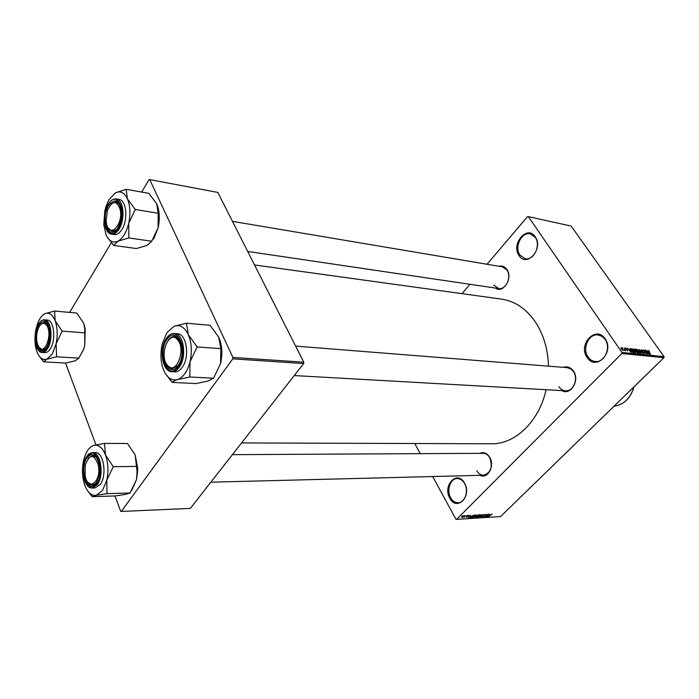 <?xml version="1.0" encoding="UTF-8"?>
<svg xmlns="http://www.w3.org/2000/svg" width="699" height="699" viewBox="0 0 699 699"><rect width="100%" height="100%" fill="white"/><g stroke="black" fill="none" stroke-linecap="round" stroke-linejoin="round"><path stroke-width="1.05" d="M449.806 498.177C442.222 485.403 457.391 469.536 464.512 483.096C472.314 496.15 456.657 511.895 449.806 498.177M464.573 483.481C462.642 480.23 460.187 478.588 457.19 478.562C450.331 478.387 446.277 490.392 450.645 497.767C452.594 501.131 455.119 502.808 458.221 502.782C465.01 502.852 469.012 490.785 464.573 483.481M587.081 357.372C577.584 344.362 596.195 324.895 605.142 338.849C614.937 352.165 595.67 371.553 587.081 357.372M605.107 339.391L601.988 336.333L598.126 334.943C588.776 333.371 581.839 348.583 587.99 356.936C589.877 359.662 592.315 361.191 595.295 361.514C604.513 362.895 611.345 347.648 605.107 339.391M519.051 255.484C510.611 243.977 527.308 224.379 535.242 236.804C543.936 248.564 526.679 268.136 519.051 255.484M535.259 237.398L530.218 233.877C521.585 231.587 514.062 247.219 519.925 255.083L525.194 258.726C533.73 260.876 541.209 245.192 535.259 237.398M498.946 266.267C502.17 265.471 504.835 266.564 506.941 269.543C513.223 278.185 503.158 294.096 495.381 288.049M493.887 285.192L498.736 288.547C505.936 290.111 511.904 276.865 506.976 270.094L502.301 266.835L232.461 221.356M563.35 367.333C567.387 366.11 570.777 367.394 573.512 371.195C580.126 380.326 570.594 395.905 561.786 390.601M558.938 386.643C560.642 389.203 562.844 390.592 565.552 390.811C573.25 391.711 578.65 378.849 573.503 371.702L570.655 368.836L567.116 367.63L295.633 346.11M479.741 453.336C483.621 451.755 486.923 453.048 489.649 457.225C495.075 465.717 487.85 479.392 480.187 475.329M476.823 470.838C478.562 473.739 480.807 475.206 483.568 475.241C490.916 472.804 492.961 466.932 489.702 457.635C487.981 454.831 485.788 453.389 483.114 453.319L232.383 454.656M254.55 264.973L501.646 299.146C515.215 301.182 526.6 309.01 535.818 322.623C543.726 334.978 547.946 349.491 548.479 366.154M546.102 389.719C539.13 421.567 515.014 444.398 491.449 443.778L241.566 442.93M464.582 515.958L465.263 515.556L464.582 515.958M465.106 516.526L463.638 517.505L465.106 516.526M466.565 515.845L467.238 515.434L466.565 515.845M467.089 516.011L468.697 515.381L466.382 517.374L466.285 516.849L467.264 516.823L467.089 516.011M470.873 515.967L468.347 517.907L470.147 515.259L469.885 516.028L470.873 515.967M475.836 514.875L476.22 515.25L475.565 516.15L472.707 517.566L473.354 516.325L475.836 514.875M480.466 514.586L480.842 514.962L480.187 515.862L477.347 517.269L477.994 516.028L480.466 514.586M492.044 513.879L491.799 514.674L491.214 514.412L488.68 516.605L492.044 513.879M432.69 476.535L455.905 519.217L456.596 519.383L621.839 353.519L621.944 352.453L528.313 216.611L527.553 216.629L487.02 264.257M456.596 519.383L500.58 516.552L663.954 357.67L621.839 353.519M489.781 514.796L487.282 516.701L489.108 514.088L488.819 514.857L489.781 514.796M486.347 516.264L488.784 514.115L486.076 516.771L486.784 514.726L484.337 516.884L487.046 514.219L486.181 515.976M483.192 515.154L485.211 514.385L484.861 515.163L484.512 514.639L483.481 515.128L483.656 516.281L481.786 516.998L482.092 516.316L482.432 516.744L483.385 516.281L483.315 515.416M478.99 517.225L482.852 514.473L480.964 517.103L482.415 514.796L478.99 517.225M476.412 515.609L478.946 514.717L476.229 517.4L475.005 517.409L476.412 515.609M471.021 516.482L474.298 514.997L471.589 517.697L470.322 517.688L471.021 516.482M461.943 516.71L464.057 515.67L461.742 517.662L461.943 516.71M461.856 516.133L462.537 515.722L461.856 516.133M461.995 293.667L469.973 284.292M622.634 348.303L622.25 347.735L622.634 348.303M624.39 349.343L625.631 350.758L624.679 350.566L624.39 349.343M624.539 348.504L624.155 347.936L624.539 348.504M625.474 348.888L625.5 348.032L626.811 349.019L625.701 348.845L627.789 350.977L625.474 348.888M629.528 349.587L631.136 352.322L627.23 348.259L629.528 349.587L629.135 349.972M632.63 348.775L635.05 350.846L635.688 352.759L632.979 350.671L632.272 349.29L632.63 348.775L632.245 349.159M637.086 349.247L639.489 351.3L640.135 353.213L637.436 351.134L636.728 349.762L637.086 349.247L636.71 349.622M648.2 350.409L649.616 351.667L648.427 351.116L650.62 354.288L647.956 350.645M621.944 352.453L664.05 356.656L571.153 226.074L528.313 216.611M647.676 351.466L649.292 354.148L645.448 350.164L647.676 351.466L647.291 351.85M647.056 353.205L644.88 350.112L647.868 354.009L644.277 350.758L646.199 353.843L643.473 349.963L646.924 353.336M641.254 350.723L641.298 349.683L643.097 351.09L641.595 350.138L641.516 350.749L644.155 352.689L644.391 353.642L641.254 350.723M641.07 353.318L639.183 349.509L642.966 353.511L639.646 349.981L641.07 353.318M634.832 350.12L634.526 349.089L635.697 349.142L638.423 353.056L636.151 351.912L634.832 350.12M630.769 350.47L630.096 348.635L631.223 348.679L633.958 352.602L632.709 352.41L630.769 350.47M621.306 349.002L621.035 347.56L622.844 349.133L623.298 350.522L621.306 349.002M420.239 453.651L414.725 443.516M69.612 312.401L111.316 242.728M141.635 192.068L149.053 179.669L149.743 179.617L232.924 357.442L303.785 362.196L217.808 192.417L149.743 179.617M114.959 495.941L120.647 511.222L121.311 511.441L190.346 508.4L303.663 363.55L232.802 358.867L232.924 357.442M121.311 511.441L232.802 358.867M95.964 444.87L65.505 363.034M303.785 362.196L303.663 363.55M664.05 356.656L663.954 357.67M648.454 353.012L647.903 351.912L647.169 351.833L648.454 353.012M639.559 352.794L639.209 351.265L637.217 349.727L639.314 353.039M637.829 352.567L636.247 351.352L637.829 352.567L637.453 352.951M636.693 350.942L635.74 349.57L634.919 349.535L636.693 350.942L636.291 351.344M635.111 352.34L634.771 350.811L632.761 349.264L634.867 352.584M633.364 352.121L631.276 349.107L630.481 349.089L631.048 350.505L633.364 352.121L632.988 352.497M630.288 351.16L629.747 350.042L628.986 349.963L630.288 351.16M622.826 350.138L621.201 347.988L622.608 350.356M488.321 515.906L489.37 515.111L488.321 515.906M481.856 516.587L482.118 517.059M477.373 516.788L477.679 517.339M477.994 517.024L480.396 514.953L478.265 516.019L477.994 517.024M475.102 517.007L475.355 517.461M475.503 516.622L475.425 517.111L476.264 517.103L477.076 516.308L476.133 516.246M476.229 516.378L475.591 516.771M477.391 515.993L478.343 515.049L476.701 515.591L477.391 515.993M472.734 517.077L473.048 517.636M473.363 517.321L475.766 515.242L473.625 516.316L473.363 517.321M471.615 517.4L473.695 515.338L471.301 516.474L470.742 517.391L471.615 517.4M469.396 517.094L470.453 516.29L469.658 516.343L469.396 517.094M468.181 515.364L468.487 515.923M467.142 515.949L467.596 516.771M467.019 516.08L467.343 516.666L467.011 516.089M462.03 517.382L463.664 515.932L462.03 517.382M106.772 480.292L102.473 490.593L96.226 495.303L107.008 493.677L106.772 480.292L113.273 466.696L105.514 455.005L104.509 443.428L93.815 445.377C98.603 444.407 102.5 447.613 105.514 455.005C108.24 462.86 108.66 471.292 106.772 480.292M96.313 483.061C88.065 495.661 78.629 469.169 87.069 457.714C92.539 451.921 96.645 454.464 99.38 465.359L99.302 475.014L96.313 483.061M88.022 482.389L92.478 485.202L96.445 482.869L92.478 485.202L88.022 482.389M100.237 484.494C107.296 475.372 103.566 451.711 95.317 452.611L92.469 452.62C100.708 451.72 104.431 475.425 97.371 484.564L92.163 488.007L95.02 487.928L100.237 484.494M104.509 443.428L127.489 443.489L135.152 454.857L137.083 471.397L136.497 479.628L130.11 492.944L107.008 493.677M136.401 466.39L113.273 466.696M130.11 492.944L125.829 494.35L115.213 495.932L92.268 496.692L96.226 495.303C91.412 495.941 87.593 492.55 84.754 485.15L83.408 480.283C82.115 473.73 82.176 467.159 83.592 460.58L83.592 460.58M88.467 491.947L92.268 496.692M135.152 454.857L137.642 467.902L137.624 471.283L136.497 479.628L131.796 490.2M89.175 483.76L90.966 486.111M83.609 460.501C85.689 452.017 89.096 446.976 93.815 445.377M96.663 457.609L92.74 455.407L88.24 458.352L92.74 455.407L96.663 457.609M113.203 467.019L113.168 466.408M85.129 475.565L85.147 475.678C87.995 492.393 101.862 481.462 98.297 464.957C94.007 453.668 89.655 453.73 85.243 465.132L85.129 475.565M167.122 364.948C175.126 376.778 186.581 350.47 177.808 340.02C169.612 328.652 158.656 354.594 167.122 364.948M179.031 339.251L179.853 340.457L174.549 336.507L179.031 339.251M178.14 365.525L172.347 368.723L167.629 365.813L166.65 364.258C168.171 367.045 170.075 368.53 172.347 368.723L178.14 365.525M168.293 340.16C170.189 337.608 172.269 336.385 174.549 336.507C172.269 336.385 170.189 337.608 168.293 340.16M46.719 325.341C43.705 321.732 40.857 322.833 38.174 328.626C36.505 333.266 36.165 337.993 37.152 342.816L38.707 346.748C44.456 356.682 53.01 334.096 46.719 325.341M40.857 324.362L44.579 322.414L47.453 324.196L44.579 322.414L40.857 324.362M39.196 347.429L42.595 349.902L45.697 348.548L42.595 349.902L39.249 347.508M120.088 209.15C116.471 200.071 112.251 200.491 107.445 210.399L106.108 220.465L106.536 223.663C109.437 239.338 123.81 224.327 120.088 209.15M111.307 203.959L116.183 201.758L119.844 204.685L116.183 201.758L111.307 203.959M116.488 229.761L112.224 231.421L108.127 227.822L112.224 231.421L116.488 229.761M186.467 323.218L210.058 325.332L218.735 337.189L220.867 348.661L220.517 363.672L213.553 378.194L207.918 381.069L195.825 383.568L172.461 382.405C172.941 381.488 174.628 380.544 177.52 379.592L189.84 376.988L190.023 361.785L197.144 346.922L188.328 334.716L186.467 323.218L174.269 326.18C179.984 324.38 184.667 327.219 188.328 334.716C191.657 342.755 192.225 351.78 190.023 361.785C187.428 371.51 183.26 377.443 177.52 379.592C171.779 380.999 167.183 377.941 163.749 370.409C160.63 362.484 160.115 353.703 162.203 344.057L167.026 332.479L174.269 326.18M166.851 339.705C176.34 324.415 188.468 351.588 178.105 365.577C168.319 380.413 156.864 353.353 166.851 339.705M171.858 371.728L174.794 371.885C177.502 371.973 179.984 370.453 182.238 367.316C190.084 357.075 186.616 333.598 177.397 333.703L174.47 333.467C183.68 333.362 187.131 356.883 179.293 367.15C177.039 370.287 174.558 371.816 171.858 371.728C162.264 371.833 158.769 348.967 166.362 338.447M220.867 348.661L197.144 346.922M213.553 378.194L189.84 376.988M165.244 373.353L172.251 382.475M218.735 337.189C222.116 345.061 222.71 353.886 220.517 363.672M197.057 347.289L197.013 346.643M54.601 311.055L76.698 313.038L83.635 323.13L84.728 328.443L84.71 345.717L83.583 349.404L78.795 358.133L75.326 360.789L65.741 363.052L43.696 361.82L46.877 359.146C42.674 360.457 39.345 357.94 36.89 351.571L36.007 348.591C34.618 342.431 34.609 335.931 35.981 329.089L37.868 322.755C39.791 318.036 42.158 315.004 44.972 313.659C49.157 312.06 52.547 314.419 55.142 320.754C57.484 327.551 57.816 335.223 56.138 343.768L52.346 353.869L46.877 359.146L56.584 356.805L56.138 343.768L62.159 331.108L55.142 320.754L54.601 311.055L44.972 313.659L42.525 315.336M46.711 347.097C39.467 359.924 31.306 337.032 38.733 325.227C43.155 319.338 46.65 320.579 49.21 328.967C50.162 334.096 49.795 339.137 48.117 344.083L46.711 347.097M50.424 348.609C56.208 339.766 53.919 319.88 47.209 320.037L44.474 319.81C51.176 319.653 53.456 339.574 47.672 348.425C45.977 351.186 44.133 352.523 42.123 352.462L44.858 352.628C46.868 352.698 48.72 351.361 50.424 348.609M84.396 332.82L62.159 331.108M78.795 358.133L56.584 356.805M39.459 356.481L43.696 361.82M83.635 323.13L85.217 328.993L84.71 345.717L83.749 349.273L78.428 358.736M40.315 348.818L41.521 350.688M62.089 331.413L62.071 330.863M126.178 189.315L148.922 193.37L156.707 203.811L158.14 213.274L158.131 227.795L151.709 241.242L147.174 245.384L136.375 248.556L113.666 245.419L117.878 241.234L128.843 237.931L128.721 223.226L135.265 209.482L127.375 198.769L126.178 189.315L115.3 192.915C120.237 190.477 124.256 192.435 127.375 198.769C130.197 205.637 130.652 213.798 128.721 223.226C126.44 232.461 122.832 238.464 117.878 241.234C112.915 243.339 108.974 241.199 106.038 234.803L103.775 224.589L104.806 210.932L106.283 205.716L109.018 199.669L115.3 192.915M108.502 205.515C115.352 197.441 119.712 200.001 121.574 213.212L120.377 222.142L118.087 227.551C109.603 242.492 99.817 219.399 108.502 205.515M111.56 234.156L114.383 234.567C117.109 234.864 119.651 233.125 121.993 229.368C128.328 219.591 126.379 199.958 119.092 199.407L116.27 198.927C123.54 199.468 125.488 219.145 119.162 228.949C116.82 232.715 114.287 234.453 111.56 234.156C103.924 233.553 101.958 214.453 108.092 204.492M158.14 213.274L135.265 209.482M151.709 241.242L128.843 237.931M107.026 236.812L113.666 245.419M156.707 203.811C159.59 210.565 160.062 218.56 158.131 227.795L153.684 238.988M135.187 209.831L135.152 209.237M483.026 515.346L483.315 515.871M476.246 515.792L476.543 516.334M470.453 517.138L470.785 517.749M96.707 484.119C106.169 471.449 95.37 442.581 86.693 456.683C77.563 469.073 87.759 497.732 96.707 484.119M634.037 386.765C630.585 398.229 623.892 404.738 613.958 406.294C623.77 404.756 630.419 398.29 633.897 386.905M166.397 338.657C155.597 353.414 167.97 382.694 178.568 366.652C189.805 351.501 176.655 322.09 166.397 338.657M47.043 348.006C55.352 334.943 46.055 310.085 38.41 324.336C30.38 337.11 39.196 361.872 47.043 348.006M108.118 204.624C98.734 219.635 109.297 244.624 118.489 228.477C128.223 213.081 117.039 188.066 108.118 204.624M94.348 485.15L92.478 485.202L94.348 485.15M92.469 452.62L86.79 456.307M86.676 456.473C79.852 465.901 83.531 488.863 92.163 488.007M137.642 467.902L136.541 467.701M137.624 471.283L137.083 471.397M483.568 475.241L210.853 482.188M294.262 375.573L565.552 390.811M42.595 349.902L44.133 349.998L42.595 349.902M498.736 288.547L247.699 251.448M174.47 333.467C171.491 333.318 168.826 334.926 166.467 338.299M44.474 319.81C42.237 319.714 40.245 321.129 38.48 324.056M38.393 324.205C32.801 333.248 35.037 352.532 42.123 352.462M85.217 328.993L84.728 328.443M116.27 198.927C113.273 198.568 110.573 200.386 108.162 204.361"/></g></svg>
